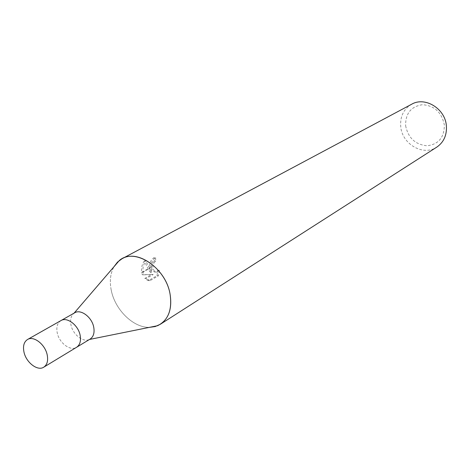<?xml version="1.0" encoding="UTF-8"?>
<svg xmlns="http://www.w3.org/2000/svg" width="470" height="470" viewBox="0 0 470 470"><rect width="100%" height="100%" fill="white"/><g stroke="black" fill="none" stroke-linecap="round" stroke-linejoin="round"><path stroke-width="0.35" stroke-dasharray="2.35 1.76" d="M74.724 312.785L73.966 313.284C70.994 315.77 69.989 319.618 70.952 324.835C72.703 334.364 83.002 342.642 89.323 339.493L90.128 339.076M60.836 320.652C57.369 323.002 56.165 327.038 57.217 332.76C59.097 342.853 70.277 351.396 76.481 347.348M111.167 289.826C114.709 309.489 133.251 327.866 149.442 327.355C133.251 327.86 114.709 309.489 111.167 289.826C109.487 280.931 110.415 273.252 113.94 266.778C110.415 273.246 109.487 280.931 111.167 289.826M405.634 125.778C408.207 137.963 415.339 144.631 427.03 145.776C438.575 144.372 444.344 137.416 444.338 124.903C441.724 112.371 434.445 105.638 422.512 104.698C411.015 106.443 405.387 113.47 405.634 125.778M411.667 104.228C403.607 109.093 399.964 116.595 400.745 126.73C402.15 144.22 423.347 156.451 436.795 147.116M150.523 272.5L148.256 269.198L141.74 272.876L142.316 274.721L151.775 274.439L144.789 278.44L148.45 280.619L156.986 275.696L157.891 270.279C156.857 271.983 155.523 272.459 153.89 271.701L152.245 270.015L151.481 267.383L149.196 268.67L150.523 272.5L151.928 272.594C149.542 266.232 150.77 261.261 155.611 257.695L154.178 257.613C150.952 259.61 149.272 263.13 149.149 268.176L149.196 268.67M155.611 257.695L155.699 261.167L154.184 262.601C152.157 266.408 152.527 269.475 155.294 271.795C156.945 272.553 158.278 272.077 159.295 270.373L157.891 270.279M155.699 261.167L154.301 261.079L154.178 257.613M151.481 267.383L152.785 262.513L154.301 261.079M159.295 270.373L158.443 275.79L149.918 280.731L148.45 280.625M158.443 275.796L156.986 275.696M148.256 269.198L144.302 260.891L145.77 260.979L151.928 272.594M149.143 268.176L151.463 266.872M149.918 280.725L146.217 278.54M144.789 278.44L146.211 278.54L153.191 274.539L143.708 274.821C142.163 270.074 142.851 265.462 145.776 260.979M153.191 274.539L151.775 274.439M143.708 274.821L142.31 274.727M144.308 260.891C141.993 264.422 141.1 268.252 141.64 272.4L141.74 272.876M141.64 272.4L148.015 268.811M60.941 320.593C57.399 322.913 56.159 326.967 57.217 332.76C59.102 342.918 70.412 351.472 76.581 347.283M153.89 271.707L155.294 271.795M146.963 280.014L148.408 280.12"/><path stroke-width="0.7" d="M76.481 347.348L90.128 339.076C93.495 336.767 94.699 332.825 93.742 327.243C91.985 317.221 80.852 308.831 74.724 312.785L60.836 320.652M76.581 347.289C79.959 344.974 81.146 340.985 80.147 335.327C78.32 325.175 67.075 316.621 60.941 320.593L27.542 339.493C23.994 341.831 22.795 345.985 23.952 351.96C26.009 362.429 37.577 371.394 43.763 367.182C47.153 364.849 48.298 360.766 47.206 354.932C45.214 344.457 33.699 335.492 27.542 339.493M160.434 324.206L155.241 326.544L149.437 327.355L157.585 325.71C168.096 320.44 172.279 310.053 170.134 294.549C166.304 269.41 138.151 248.859 122.071 258.723L117.494 262.113L113.94 266.778L119.362 260.474C134.626 247.014 166.092 267.589 170.134 294.549C172.179 308.296 168.947 318.178 160.434 324.206L436.795 147.116C443.815 142.228 447.005 135.096 446.371 125.719C445.172 108.611 424.998 96.327 411.667 104.228L122.071 258.723M43.763 367.182L76.581 347.283C79.953 344.968 81.146 340.985 80.147 335.327C78.32 325.175 67.075 316.621 60.941 320.593M89.494 339.457L157.585 325.71M74.078 313.155L119.362 260.474"/></g></svg>
